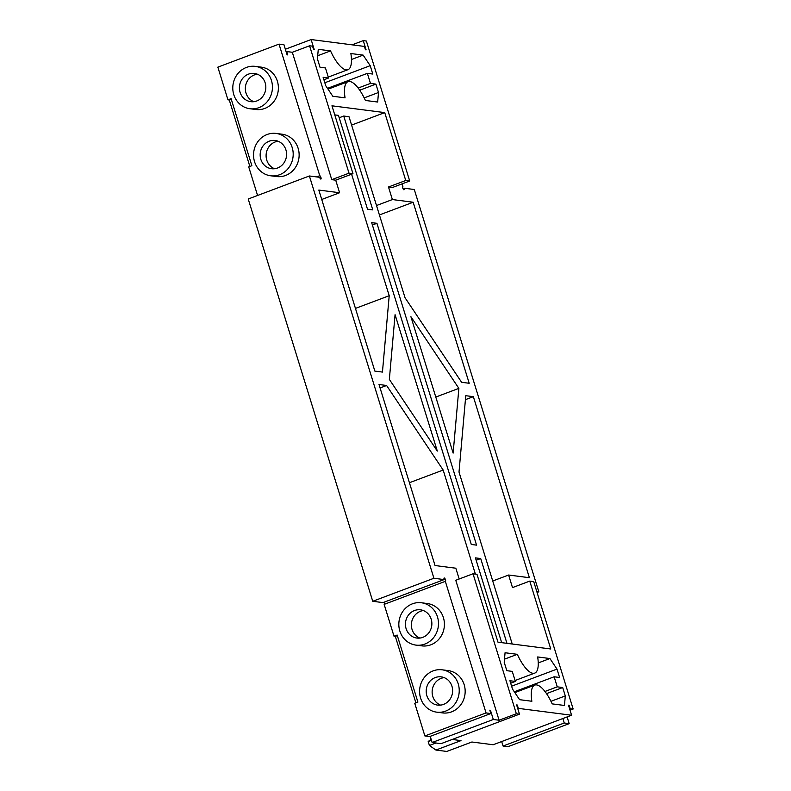 <?xml version="1.0" encoding="UTF-8"?>
<svg xmlns="http://www.w3.org/2000/svg" width="791" height="791" viewBox="0 0 791 791"><rect width="100%" height="100%" fill="white"/><g stroke="black" fill="none" stroke-linecap="round" stroke-linejoin="round"><path stroke-width="1.19" d="M506.952 643.34L480.71 558.555L475.431 557.873L501.672 642.658M430.225 736.342L432.133 742.512L493.317 719.494L499.091 720.235L516.345 713.749L473.018 573.782L476.973 574.296L497.994 642.183L550.773 648.986L529.762 581.098L512.499 587.594L508.613 575.027L529.397 577.707L473.354 396.677L465.77 395.698L459.007 472.069L512.232 644.012M567.107 716.933L569.184 723.646L564.24 723.004L562.856 718.535M536.782 591.53L538.819 591.797L414.296 189.514L404.072 188.189A1.78 0.593 -110.6 0 1 404.033 189.771A1.78 0.593 -110.6 0 1 402.846 188.317A1.78 0.593 -110.6 0 1 402.787 186.439A1.78 0.593 -110.6 0 1 402.886 186.429L402.095 183.868M351.59 125.077L384.733 112.609L405.753 180.496L388.49 186.983L392.455 187.497L409.708 181.001L366.381 41.043L363.247 40.638L366.104 49.863L365.442 49.774L364.404 46.422L311.13 39.55L314.245 49.606L313.582 49.526L312.544 46.165L309.578 45.789L349.009 173.18L352.964 173.684L335.71 180.18L339.606 192.747L318.822 190.067L374.855 371.098L382.449 372.077L389.212 295.705L355.446 308.411M388.49 186.983L392.385 199.559L376.496 205.531M334.761 114.883L338.449 115.357L367.508 209.22L372.788 209.902L343.729 116.04L349.009 116.722L405.041 297.742L461.618 382.29L469.201 383.269L413.169 202.239L392.385 199.559M351.6 174.198L389.212 295.705M349.009 173.18L331.755 179.666L335.71 180.18M331.755 179.666L292.314 52.275L286.708 51.553L287.746 54.905L287.084 54.826L283.979 44.771L279.025 44.128L319.762 175.711L316.568 176.907M309.39 175.978L433.913 578.261L372.739 601.279L248.216 198.996L309.39 175.978L319.613 177.303A1.78 0.593 69.4 0 0 320.899 179.053A1.78 0.593 69.4 0 0 320.889 177.322A1.78 0.593 69.4 0 0 319.762 175.711M433.913 578.261L444.147 579.585L382.963 602.604L372.739 601.279M493.317 719.494L490.46 710.278L489.797 710.189L490.835 713.541L486.05 712.928L445.323 581.345A1.78 0.593 69.4 0 0 445.432 581.336A1.78 0.593 69.4 0 0 445.363 579.457A1.78 0.593 69.4 0 0 444.176 578.003A1.78 0.593 69.4 0 0 444.147 579.585M499.091 720.235L455.764 580.278L473.018 573.782M459.166 578.992L455.824 568.215L435.05 565.535L379.008 384.505L386.591 385.484L380.075 387.946M409.412 482.728L443.168 470.032L386.591 385.484M443.168 470.032L475.381 574.088M458.869 388.371L410.915 316.707L453.134 453.105L458.869 388.371L435.782 397.052M476.558 545.137L471.278 544.465L371.661 222.637L376.931 223.309L476.558 545.137M437.304 451.068L389.35 379.403L395.075 314.67L437.304 451.068M480.71 558.555L476.172 560.255M473.354 396.677L465.415 399.663M508.613 575.027L492.724 580.999M570.034 710.18L573.149 709.003L533.717 581.612L529.762 581.098M573.149 709.003L569.619 708.835M501.672 741.553L503.066 746.032L508.01 746.664L569.184 723.646M564.24 723.004L503.066 746.032M537.069 592.449L538.819 591.797M404.072 188.189L402.965 188.604M352.104 44.83L363.247 40.638M405.753 180.496L409.708 181.001M413.169 202.239L379.413 214.944M384.733 112.609L331.953 105.806L352.964 173.684M343.729 116.04L339.191 117.75M339.606 192.747L321.729 199.48M292.314 52.275L309.578 45.789M286.708 51.553L286.144 51.771M249.857 166.456L229.291 100.002L227.966 99.834L217.851 67.146L279.025 44.128M227.966 99.834L231.101 98.648L251.864 165.695L248.72 166.881L257.579 195.476M249.887 108.733L255.829 109.494A21.347 19.805 -82.7 0 0 264.787 108.436A21.347 19.805 -82.7 0 0 278.303 85.992A21.347 19.805 -82.7 0 0 261.287 67.146L255.345 66.385A21.347 19.805 -82.7 0 0 232.979 85.023A21.347 19.805 -82.7 0 0 249.887 108.733A21.347 19.805 -82.7 0 0 258.845 107.675A21.347 19.805 -82.7 0 0 272.361 85.22A21.347 19.805 -82.7 0 0 255.345 66.385M270.641 175.78L276.583 176.541A21.347 19.805 -82.7 0 0 285.541 175.483A21.347 19.805 -82.7 0 0 299.057 153.039A21.347 19.805 -82.7 0 0 282.041 134.193L276.099 133.432A21.347 19.805 -82.7 0 0 253.733 152.07A21.347 19.805 -82.7 0 0 270.641 175.78A21.347 19.805 -82.7 0 0 279.599 174.722A21.347 19.805 -82.7 0 0 293.115 152.268A21.347 19.805 -82.7 0 0 276.099 133.432M445.323 581.345L384.149 604.364L394.007 636.211L397.141 635.035L417.895 702.082L414.761 703.258L424.876 735.946L429.661 736.559L490.835 713.541M384.337 604.284A1.78 0.593 69.4 0 0 384.07 602.188M486.05 712.928L424.876 735.946M436.681 712.157L442.614 712.918A21.347 19.805 -82.7 0 0 451.572 711.86A21.347 19.805 -82.7 0 0 465.088 689.416A21.347 19.805 -82.7 0 0 448.082 670.57L442.139 669.809A21.347 19.805 -82.7 0 0 419.774 688.447A21.347 19.805 -82.7 0 0 436.681 712.157A21.347 19.805 -82.7 0 0 445.64 711.099A21.347 19.805 -82.7 0 0 459.156 688.645A21.347 19.805 -82.7 0 0 442.139 669.809M415.928 645.11L421.86 645.871A21.347 19.805 -82.7 0 0 430.818 644.813A21.347 19.805 -82.7 0 0 444.334 622.369A21.347 19.805 -82.7 0 0 427.328 603.523L421.385 602.762A21.347 19.805 -82.7 0 0 399.02 621.4A21.347 19.805 -82.7 0 0 415.928 645.11A21.347 19.805 -82.7 0 0 424.886 644.052A21.347 19.805 -82.7 0 0 438.402 621.597A21.347 19.805 -82.7 0 0 421.385 602.762M490.46 710.278L489.896 710.486M432.133 742.512L441.042 743.659L519.479 714.154L516.622 704.929L517.284 705.018L516.711 705.226M516.345 713.749L519.479 714.154M376.931 223.309L372.393 225.02M517.284 705.018L518.323 708.37L571.596 715.242L568.482 705.186L569.144 705.265L568.581 705.483M570.182 708.617L569.144 705.265M562.708 687.537L557.26 686.835L554.145 676.78L559.593 677.482L557.002 669.097L549.923 658.537L537.662 656.955A29.415 9.868 -110.6 0 1 534.736 673.111A29.415 9.868 -110.6 0 1 517.324 654.325L505.063 652.743L504.213 662.294L506.813 670.679L512.252 671.381L515.366 681.437L509.918 680.735L512.519 689.109L519.588 699.679L531.859 701.261A29.415 9.868 -110.6 0 1 534.775 685.095A29.415 9.868 -110.6 0 1 552.187 703.881L564.458 705.463L565.298 695.922L562.708 687.537L546.512 693.628M452.195 739.466L461.005 740.603L435.9 750.046L446.786 751.45L471.891 742.007L493.169 744.746L571.596 715.242M378.513 92.498L375.913 84.113L370.475 83.411L367.36 73.355L372.798 74.057L370.208 65.673L363.138 55.113L350.868 53.531A29.415 9.868 -110.6 0 1 347.951 69.687A29.415 9.868 -110.6 0 1 330.539 50.901L318.269 49.319L317.428 58.87L320.019 67.245L325.457 67.947L328.572 78.012L323.133 77.31L325.724 85.685L332.793 96.255L345.064 97.837A29.415 9.868 -110.6 0 1 347.981 81.671A29.415 9.868 -110.6 0 1 365.393 100.457L377.663 102.039L378.513 92.498L364.176 97.886M415.898 702.833L395.322 636.379L397.329 635.628M394.007 636.211L395.322 636.379M229.291 100.002L231.288 99.251M518.323 708.37L517.749 708.578M565.298 695.922L550.961 701.31M557.26 686.835L544.95 691.472M554.145 676.78L514.298 691.779M515.366 681.437L510.689 683.197M557.002 669.097L511.609 686.183M549.923 658.537L538.246 662.927M517.324 654.325L504.49 659.16M311.13 39.55L285.363 49.24M330.539 50.901L317.705 55.736M363.138 55.113L351.451 59.503M370.208 65.673L324.814 82.758M328.572 78.012L323.895 79.772M367.36 73.355L327.504 88.345M370.475 83.411L358.155 88.048M375.913 84.113L359.727 90.204M435.9 750.046L429.414 745.458L435.93 743.006M431.461 740.317L428.198 741.543L429.414 745.458M431.115 739.229L428.198 741.543M248.463 74.146A14.228 13.2 97.3 0 1 254.435 73.444A14.228 13.2 97.3 0 1 265.707 89.245A14.228 13.2 97.3 0 1 250.796 101.673A14.228 13.2 97.3 0 1 239.455 89.116A14.228 13.2 97.3 0 1 248.463 74.146M269.217 141.194A14.228 13.2 97.3 0 1 275.189 140.491A14.228 13.2 97.3 0 1 286.461 156.292A14.228 13.2 97.3 0 1 271.55 168.72A14.228 13.2 97.3 0 1 260.209 156.163A14.228 13.2 97.3 0 1 269.217 141.194M435.258 677.571A14.228 13.2 97.3 0 1 441.23 676.869A14.228 13.2 97.3 0 1 452.501 692.669A14.228 13.2 97.3 0 1 437.591 705.097A14.228 13.2 97.3 0 1 426.25 692.54A14.228 13.2 97.3 0 1 435.258 677.571M414.504 610.523A14.228 13.2 97.3 0 1 420.476 609.821A14.228 13.2 97.3 0 1 431.748 625.622A14.228 13.2 97.3 0 1 416.837 638.05A14.228 13.2 97.3 0 1 405.486 625.493A14.228 13.2 97.3 0 1 414.504 610.523M253.812 101.683A14.228 13.2 97.3 0 1 245.339 88.256A14.228 13.2 97.3 0 1 254.405 74.918A14.228 13.2 97.3 0 1 257.362 74.196M274.566 168.74A14.228 13.2 97.3 0 1 266.092 155.303A14.228 13.2 97.3 0 1 275.159 141.965A14.228 13.2 97.3 0 1 278.116 141.243M440.607 705.117A14.228 13.2 97.3 0 1 432.133 691.68A14.228 13.2 97.3 0 1 441.2 678.342A14.228 13.2 97.3 0 1 444.156 677.62M419.853 638.07A14.228 13.2 97.3 0 1 411.379 624.633A14.228 13.2 97.3 0 1 420.446 611.295A14.228 13.2 97.3 0 1 423.393 610.573M534.775 685.095L514.852 692.6M534.736 673.111L515.079 680.517M347.951 69.687L328.285 77.083M347.981 81.671L328.057 89.175"/></g></svg>
